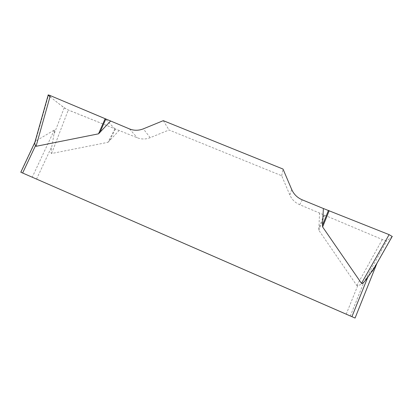 <?xml version="1.0" encoding="UTF-8"?>
<svg xmlns="http://www.w3.org/2000/svg" width="413" height="413" viewBox="0 0 413 413"><rect width="100%" height="100%" fill="white"/><g stroke="black" fill="none" stroke-linecap="round" stroke-linejoin="round"><path stroke-width="0.31" stroke-dasharray="2.06 1.55" d="M319.559 212.881L318.815 230.201L356.832 285.543L357.777 285.522C360.379 284.898 362.32 284.015 363.6 282.879L377.472 262.291L375.402 266.333L392.314 236.541L386.821 240.764C386.207 240.893 384.699 240.474 382.299 239.504L299.714 204.703C295.119 202.721 291.831 199.489 289.849 195.003L281.681 175.731L169.036 129.976L150.213 137.679C145.815 139.398 141.483 139.424 137.224 137.746L68.284 110.018L64.185 107.86L48.13 95.227M114.907 128.753L107.979 142.315L51.615 153.507C50.778 153.584 50.866 151.173 51.878 146.269L53.922 134.504C54.681 131.262 54.821 129.759 54.346 129.997L35.544 141.179L48.409 95.475M107.979 142.315L119.28 130.353M163.29 120.658L169.036 129.976M281.681 175.731L283.013 169.051M49.999 96.725C55.905 101.195 59.828 104.907 66.989 109.455L114.711 128.675L105.145 118.701M357.777 285.522L346.166 314.298M36.499 179.19L51.878 146.269M377.219 262.926L355.077 318.056M350.27 316.079L363.698 282.729M54.346 129.997L32.199 177.301M20.98 172.304L35.673 141.081M291.723 189.531L289.849 195.003M299.714 204.703L302.239 199.835M150.213 137.679L143.306 128.856M129.522 128.944L137.224 137.746M64.185 107.86L53.922 134.504M51.615 153.507L68.284 110.018M115.485 128.98L109.135 141.422M324.68 215.209L318.815 230.201M324.009 214.915L318.63 228.663M382.299 239.504L356.832 285.543M363.6 282.879L386.821 240.764M35.291 141.427L34.677 142.733"/><path stroke-width="0.62" d="M376.656 263.995L355.077 318.056L20.8 172.221L351.928 316.668L367.704 277.459L375.402 266.333M367.704 277.459C364.22 282.177 362.144 284.139 361.478 283.344L322.625 226.964L322.424 225.328L323.4 208.524L389.118 234.641L392.314 236.541M48.13 95.227C47.815 94.773 48.543 94.902 50.314 95.62L129.522 128.944C134.039 130.714 138.634 130.684 143.306 128.856L163.29 120.658L283.013 169.051L291.723 189.531C293.834 194.296 297.339 197.734 302.239 199.835L323.4 208.524M110.508 121.138L98.501 133.833L36.045 146.316L35.497 145.67L22.643 173.011M354.963 318.005L351.928 316.668M35.043 141.711C34.547 142.485 34.702 143.807 35.497 145.67M98.501 133.833L105.145 118.701L50.324 95.625C46.411 93.973 48.507 95.64 49.999 96.725M377.43 262.4L377.219 262.926M105.826 119.001L99.729 132.883M50.314 95.62L36.045 146.316M361.478 283.344L389.118 234.641M329.202 210.656L322.625 226.964M328.454 210.372L322.424 225.328M34.677 142.733L20.805 172.216M48.104 95.315L35.043 141.726M392.195 236.396L372.392 271.274"/></g></svg>
